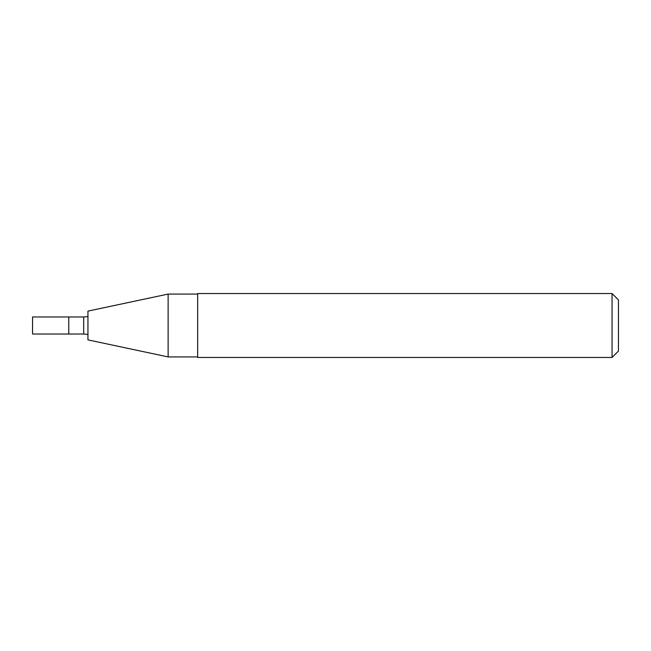 <?xml version="1.0" encoding="UTF-8"?>
<svg xmlns="http://www.w3.org/2000/svg" width="651" height="651" viewBox="0 0 651 651"><rect width="100%" height="100%" fill="white"/><g stroke="black" fill="none" stroke-linecap="round" stroke-linejoin="round"><path stroke-width="0.98" d="M68.77 316.98L83.686 316.98L83.686 334.02L32.55 334.02L32.55 316.98L68.77 316.98L68.77 334.02L68.77 316.98M87.942 316.549L83.686 316.98M168.129 356.927L168.129 294.073L87.942 311.121L87.942 339.879L168.129 356.927L197.668 356.927M168.129 294.073L197.668 294.073M197.668 293.544L197.668 357.456L612.062 357.456L612.062 293.544L197.668 293.544M612.062 293.544L618.45 299.932L618.45 351.068L612.062 357.456M87.942 334.451L83.686 334.02"/></g></svg>
